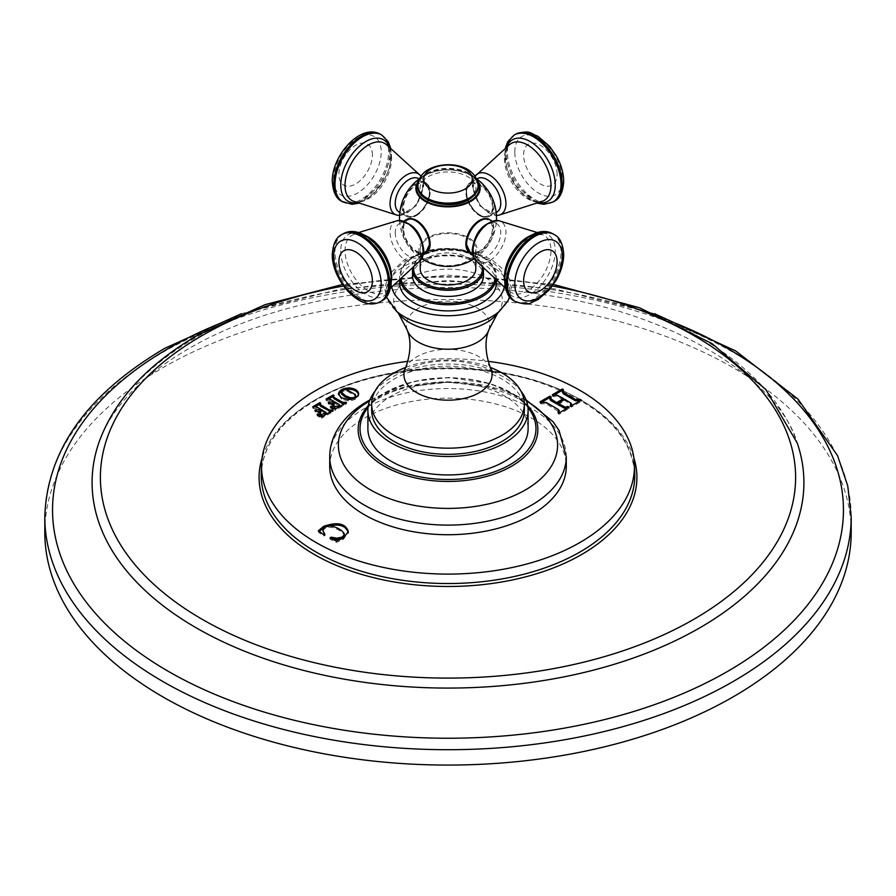 <?xml version="1.0" encoding="UTF-8"?>
<svg xmlns="http://www.w3.org/2000/svg" width="896" height="896" viewBox="0 0 896 896"><rect width="100%" height="100%" fill="white"/><g stroke="black" fill="none" stroke-linecap="round" stroke-linejoin="round"><path stroke-width="0.67" stroke-dasharray="4.48 3.36" d="M44.8 532.291A403.2 232.781 180 0 1 162.893 367.685A403.2 232.781 180 0 1 602.302 317.218A403.2 232.781 180 0 1 851.2 532.291M407.982 361.301A186.469 107.654 180 0 1 488.018 361.301M329.728 466.446A118.272 68.286 180 0 1 364.37 418.163A118.272 68.286 180 0 1 493.259 403.357A118.272 68.286 180 0 1 566.272 466.446M338.498 394.386L341.443 399.09L348.275 400.859C354.525 400.422 357.974 398.406 358.635 394.845L358.568 394.453M345.52 389.525L341.566 391.093M341.6 394.05C341.163 391.765 342.91 390.746 346.842 391.014L355.466 395.998L355.824 396.95M355.566 397.701L351.658 399.235M345.632 403.032L343.784 403.928M346.45 402.573L346.45 403.894L345.632 403.424L346.45 403.894L335.026 410.491L335.026 409.181M330.456 406.739L330.456 408.05L335.026 410.491M331.117 407.075L330.456 408.05L333.133 408.139M335.026 402.058L335.026 403.368L339.64 406.426L336.762 408.117M339.046 404.376L339.64 406.403M333.267 405.003L335.026 403.368M334.13 405.07L334.13 406.28L333.368 405.44M333.334 405.429L333.334 406.739L334.13 406.28L333.334 406.739L328.25 403.805L329.045 403.346L328.25 403.805L328.25 402.494M329.045 402.931L330.814 403.85M334.096 402.584L333.379 403.256M326.917 399.526L326.917 400.848L330.389 400.691L334.096 402.842M326.099 399.123L326.917 400.848L326.099 400.366L328.664 398.978M333.222 396.256L334.051 396.726L333.222 396.256M334.051 395.416L333.155 397.79M333.11 410.278L333.11 411.6L330.445 411.634M321.675 416.886L321.675 418.197L333.11 411.6L332.293 410.738M317.117 414.434L317.117 415.755L321.675 418.197M317.766 414.781L317.117 415.755L319.782 415.845M321.675 409.763L321.675 411.074L326.301 414.131L323.411 415.822M325.696 412.082L326.301 414.131M319.917 412.709L321.675 411.074M320.779 412.765L320.779 413.986L320.018 413.146M319.995 413.134L319.995 414.445L320.779 413.986L319.995 414.445L314.91 411.51L315.694 411.051L314.91 411.51L314.91 410.2M315.694 410.637L317.464 411.555M320.757 410.29L320.029 410.962M313.578 407.232L313.578 408.554L317.038 408.397L320.757 410.547M312.749 406.829L313.578 408.554L312.749 408.072L315.314 406.683M319.883 403.962L320.701 404.432L319.883 403.939M320.701 403.122L319.816 405.496M570.304 405.149L570.304 406.37L571.514 407.075L581.37 401.386L581.403 400.019M581.37 400.064L581.37 401.386L580.149 400.68M570.282 405.093L570.282 406.403L571.502 404.88L564.995 400.669L564.995 399.358M557.995 404.712L564.995 400.669M557.984 412.272L557.984 413.482L559.205 414.187L569.061 408.498L569.083 407.131M569.061 407.176L569.061 408.498L567.84 407.792M557.962 412.205L557.962 413.526L558.802 412.81M541.285 402.528L541.285 403.838L546.078 403.738L559.294 411.947M541.15 402.528L540.064 403.133L541.285 403.838M540.064 401.934L540.467 403.603L540.467 402.293M549.965 399.627L551.141 398.149L549.92 397.443M553.605 395.416L553.605 396.726L556.181 396.032L563.64 399.896M553.47 395.416L552.35 396.066L552.35 394.744M552.373 394.811L552.373 396.032L553.605 396.726M563.45 389.726L563.472 391.003L563.472 389.682M562.162 392.582L563.45 391.037L562.229 390.331M336.381 541.072L336.381 542.382L343.448 539.258L348.331 532.325M330.042 537.813L330.042 539.134L336.381 542.382M331.195 538.395L330.042 539.134L330.019 537.768M322.952 531.653C323.613 528.36 326.525 526.938 331.666 527.397C337.389 528.853 341.499 531.227 343.986 534.531L344.355 535.741M324.789 534.128L324.789 535.304L324.173 534.542M323.635 534.654L323.635 535.965L324.811 535.371L324.811 534.05M318.349 530.79L318.349 532.112L323.635 535.965M319.267 531.462L318.349 532.112M367.898 428.691A80.102 46.245 180 0 1 391.362 395.987A80.102 46.245 180 0 1 478.654 385.963A80.102 46.245 180 0 1 528.102 428.691M374.998 391.216A80.102 46.245 0 0 1 391.362 377.552A80.102 46.245 180 0 1 521.002 391.216M371.661 410.256A76.339 44.072 0 0 1 394.016 379.098A76.339 44.072 180 0 1 477.21 369.544A76.339 44.072 180 0 1 524.339 410.256M405.821 367.371A76.339 44.072 180 0 1 490.179 367.371M399.616 282.957A48.384 27.933 0 0 1 413.784 263.211A48.384 27.933 180 0 1 466.514 257.152A48.384 27.933 180 0 1 496.384 282.957M412.518 275.934A35.482 20.485 0 0 1 422.912 261.453A35.482 20.485 180 0 1 461.574 257.018A35.482 20.485 180 0 1 483.482 275.934M420.202 268.912A27.798 16.05 180 0 1 437.36 254.094A27.798 16.05 180 0 1 467.656 257.566A27.798 16.05 180 0 1 475.798 268.912M420.202 249.603A27.798 16.05 0 0 1 437.36 234.774A27.798 16.05 0 0 1 467.656 238.258A27.798 16.05 180 0 1 475.798 249.603A27.798 16.05 180 0 1 458.64 264.432A27.798 16.05 180 0 1 428.344 260.949A27.798 16.05 0 0 1 420.202 249.603L420.202 260.59M438.11 265.429A29.142 16.822 180 0 1 427.392 261.498A29.142 16.822 0 0 1 427.392 237.709A29.142 16.822 0 0 1 468.608 237.709A29.142 16.822 180 0 1 457.89 265.429M426.597 252.493A19.23 11.11 60 0 1 416.528 251.832A19.23 11.11 60 0 1 403.838 234.45A19.23 11.11 60 0 1 407.389 219.218M479.472 215.488A19.23 11.11 -120 0 0 493.08 207.637A19.23 11.11 -120 0 0 479.472 184.072A19.23 11.11 -120 0 0 465.875 191.923A19.23 11.11 -120 0 0 479.472 215.488M488.611 219.218A19.23 11.11 -60 0 1 492.162 234.45A19.23 11.11 -60 0 1 479.472 251.832A19.23 11.11 -60 0 1 469.403 252.493M467.768 199.494A27.955 16.139 180 0 1 428.232 199.494A27.955 16.139 180 0 1 428.232 176.669A27.955 16.139 180 0 1 467.768 176.669A27.955 16.139 180 0 1 467.768 199.494M416.528 215.488A19.23 11.11 120 0 0 430.125 191.923A19.23 11.11 120 0 0 416.528 184.072A19.23 11.11 120 0 0 402.92 207.637A19.23 11.11 120 0 0 416.528 215.488M403.603 228.659A18.278 10.55 60 0 1 416.528 221.2A18.278 10.55 60 0 1 429.453 243.589A18.278 10.55 60 0 1 416.528 251.048A18.278 10.55 60 0 1 403.603 228.659M395.237 232.613A19.354 11.178 -120 0 0 403.682 252.09A19.354 11.178 -120 0 0 418.6 257.275A19.354 11.178 -120 0 0 422.61 248.416A19.354 11.178 -120 0 0 414.154 228.939A19.354 11.178 -120 0 0 399.246 223.754A19.354 11.178 -120 0 0 395.237 232.613M492.397 207.245A18.278 10.55 -120 0 0 479.472 184.856A18.278 10.55 -120 0 0 466.547 192.315A18.278 10.55 -120 0 0 479.472 214.704A18.278 10.55 -120 0 0 492.397 207.245M496.754 212.15A19.354 11.178 60 0 1 481.846 206.965A19.354 11.178 60 0 1 473.39 187.488A19.354 11.178 60 0 1 477.4 178.629M429.453 192.315A18.278 10.55 120 0 0 416.528 184.856A18.278 10.55 120 0 0 403.603 207.245A18.278 10.55 120 0 0 416.528 214.704A18.278 10.55 120 0 0 429.453 192.315M418.6 178.629A19.354 11.178 -60 0 1 422.61 187.488A19.354 11.178 -60 0 1 414.154 206.965A19.354 11.178 -60 0 1 399.246 212.15M466.547 243.589A18.278 10.55 -60 0 1 479.472 221.2A18.278 10.55 -60 0 1 492.397 228.659A18.278 10.55 -60 0 1 479.472 251.048A18.278 10.55 -60 0 1 466.547 243.589M473.39 248.416A19.354 11.178 120 0 0 477.4 257.275A19.354 11.178 120 0 0 492.318 252.09A19.354 11.178 120 0 0 500.763 232.613A19.354 11.178 120 0 0 496.754 223.754A19.354 11.178 120 0 0 481.846 228.939A19.354 11.178 120 0 0 473.39 248.416M44.8 516.925A403.2 232.781 180 0 1 162.893 352.318A403.2 232.781 0 0 1 602.302 301.862A403.2 232.781 0 0 1 851.2 516.925M676.424 323.568A395.461 228.312 0 0 0 219.576 323.557M98.728 443.094A355.914 205.486 180 0 1 196.336 337.299A355.914 205.486 0 0 1 551.813 286.048A355.914 205.486 0 0 1 797.272 443.094C780.819 384.07 681.587 315.762 551.018 295.926C424.323 273.84 276.864 296.374 188.003 349.082C158.346 366.453 135.654 385.179 119.941 405.261C109.906 418.118 102.827 430.73 98.728 443.094M552.429 285.992A347.614 200.693 0 0 0 343.571 285.992M633.886 457.979A188.91 109.066 0 0 0 504.392 373.318A188.91 109.066 0 0 0 314.418 400.299A188.91 109.066 0 0 0 262.114 457.979M315.941 399.459A186.76 107.822 0 0 0 261.274 473.715C262.73 445.514 280.806 421.086 315.493 400.4C372.266 366.52 469.179 358.792 539.862 382.614C599.794 403.715 631.411 434.09 634.726 473.715A186.76 107.822 0 0 0 517.866 375.715A186.76 107.822 0 0 0 315.941 399.459M341.443 397.768L341.443 399.09M338.43 393.904L338.43 395.214M348.275 399.549L348.275 400.859M346.842 389.704L346.842 391.014M355.466 394.677L355.466 395.998M343.627 404.141L343.627 405.451M332.808 407.96L332.808 409.282M334.13 402.573L334.13 403.883M330.389 399.381L330.389 400.691M330.288 411.846L330.288 413.157M319.458 415.666L319.458 416.987M320.779 410.278L320.779 411.589M317.038 407.086L317.038 408.397M571.514 405.765L571.514 407.075M570.27 402.405L570.27 403.726M559.205 412.866L559.205 414.187M558.163 409.394L558.163 410.715M546.078 402.427L546.078 403.738M558.197 395.427L558.197 396.749M556.181 394.722L556.181 396.032M343.448 537.936L343.448 539.258M339.405 539.795L339.405 541.117M343.986 533.21L343.986 534.531M331.666 526.075L331.666 527.397M566.272 456.826A118.272 68.286 0 0 0 493.259 393.747A118.272 68.286 0 0 0 364.37 408.542A118.272 68.286 0 0 0 329.728 456.826M526.478 400.982A109.592 63.269 0 0 0 370.507 400.411A109.592 63.269 0 0 0 369.522 400.982M365.68 408.8C367.382 406.112 371.784 402.562 378.896 398.149C386.915 393.445 397.219 389.581 409.786 386.557L447.261 382.323L479.17 385.09C508.144 392.246 525.19 400.154 530.32 408.8A89.846 51.867 0 0 0 384.474 392.907A89.846 51.867 0 0 0 368.301 405.653L384.72 392.672L414.019 381.394L448.448 377.507L490.213 383.634L514.024 394.33L527.699 405.642M527.957 407.523A87.965 50.792 0 0 0 385.795 392.784A87.965 50.792 0 0 0 368.043 407.523M490.56 368.234A44.038 25.424 180 0 0 459.446 350.213A44.038 25.424 180 0 0 416.864 356.787A44.038 25.424 0 0 0 405.44 368.234M407.165 329.896A41.642 24.035 0 0 1 418.555 308.202A41.642 24.035 180 0 1 467.622 304.002A41.642 24.035 180 0 1 488.835 329.896M497.571 313.298A54.32 31.36 180 0 0 478.822 274.646A54.32 31.36 180 0 0 409.584 278.298A54.32 31.36 0 0 0 398.429 313.298M499.195 311.483L499.195 311.483A61.802 35.683 0 0 0 487.334 263.984A61.802 35.683 0 0 0 404.298 266.269A61.802 35.683 0 0 0 395.842 310.643M504.269 287.168A56.739 32.76 0 0 0 473.043 253.568A56.739 32.76 0 0 0 407.882 259.795A56.739 32.76 0 0 0 391.731 287.168M496.026 280.235A48.384 27.933 0 0 0 496.384 276.819A48.384 27.933 0 0 0 466.514 251.003A48.384 27.933 0 0 0 413.784 257.062A48.384 27.933 0 0 0 399.616 276.819A48.384 27.933 0 0 0 399.974 280.235M494.95 279.294A47.309 27.317 0 0 0 468.754 251.395A47.309 27.317 0 0 0 414.546 256.626A47.309 27.317 0 0 0 401.05 279.294M483.482 269.797A35.482 20.485 0 0 0 461.574 250.869A35.482 20.485 0 0 0 422.912 255.304A35.482 20.485 0 0 0 412.518 269.797M482.306 267.366A34.406 19.869 0 0 0 459.917 250.275A34.406 19.869 0 0 0 423.674 254.867A34.406 19.869 0 0 0 413.694 267.366M477.277 180.656A32.133 18.547 0 0 0 470.725 175.179A32.133 18.547 0 0 0 467.32 173.477A32.133 18.547 0 0 0 428.68 173.477A32.133 18.547 0 0 0 418.723 180.656M477.702 182.157A31.416 18.144 0 0 0 470.221 175.258A31.416 18.144 0 0 0 418.298 182.157M406.09 219.8A19.354 11.178 -120 0 0 402.08 228.659A19.354 11.178 -120 0 0 410.525 248.136A19.354 11.178 -120 0 0 425.443 253.322M397.141 220.707A23.408 13.507 -120 0 0 390.062 232.299A23.408 13.507 -120 0 0 401.654 257.208A23.408 13.507 -120 0 0 420.179 260.613M391.306 281.523A32.939 19.018 60 0 1 385.963 291.704A32.939 19.018 60 0 1 360.203 284.502A32.939 19.018 60 0 1 345.016 250.51A32.939 19.018 60 0 1 353.114 234.808A32.939 19.018 60 0 1 364.594 235.267M340.749 250.902A35.493 20.496 -120 0 0 365.837 294.37A35.493 20.496 -120 0 0 390.936 279.877A35.493 20.496 -120 0 0 365.837 236.41A35.493 20.496 -120 0 0 340.749 250.902M343.011 233.878A38.707 22.344 -120 0 0 334.992 251.597A38.707 22.344 -120 0 0 351.882 290.55A38.707 22.344 -120 0 0 381.718 300.922M341.869 234.528A38.707 22.344 -120 0 0 333.85 252.246A38.707 22.344 -120 0 0 350.75 291.2A38.707 22.344 -120 0 0 380.576 301.571M466.547 191.442A19.354 11.178 60 0 1 470.557 182.582A19.354 11.178 60 0 1 485.475 187.768A19.354 11.178 60 0 1 493.92 207.245A19.354 11.178 60 0 1 489.91 216.104A19.354 11.178 60 0 1 475.003 210.918A19.354 11.178 60 0 1 466.547 191.442M498.859 215.197A23.408 13.507 60 0 1 481.734 206.584A23.408 13.507 60 0 1 472.842 184.509A23.408 13.507 60 0 1 475.821 175.291M510.037 144.211A32.939 19.018 -120 0 0 504.403 158.491A32.939 19.018 -120 0 0 517.978 190.781A32.939 19.018 -120 0 0 542.886 201.107L536.043 201.443C534.912 202.541 529.659 199.17 520.307 191.307C510.798 180.51 505.814 169.053 505.355 156.934C507.058 147.437 508.614 143.192 510.037 144.211M538.888 202.731A35.493 20.496 60 0 1 505.064 156.027A35.493 20.496 60 0 1 506.632 146.854M552.989 202.037A38.707 22.344 60 0 1 523.163 191.666A38.707 22.344 60 0 1 506.274 152.712A38.707 22.344 60 0 1 514.282 134.994M554.131 201.376A38.707 22.344 60 0 1 524.306 191.005A38.707 22.344 60 0 1 507.405 152.051A38.707 22.344 60 0 1 515.424 134.333M514.797 151.928A33.634 19.421 60 0 1 538.574 138.197A33.634 19.421 60 0 1 562.352 179.39A33.634 19.421 60 0 1 538.574 193.122A33.634 19.421 60 0 1 514.797 151.928M557.099 174.306A23.677 13.675 -120 0 0 540.355 145.298A23.677 13.675 -120 0 0 523.611 154.963A23.677 13.675 -120 0 0 540.355 183.971A23.677 13.675 -120 0 0 557.099 174.306M402.08 207.245A19.354 11.178 -60 0 1 410.525 187.768A19.354 11.178 -60 0 1 425.443 182.582A19.354 11.178 -60 0 1 429.453 191.442A19.354 11.178 -60 0 1 420.997 210.918A19.354 11.178 -60 0 1 406.09 216.104A19.354 11.178 -60 0 1 402.08 207.245M420.179 175.291A23.408 13.507 -60 0 1 423.158 184.509A23.408 13.507 -60 0 1 414.266 206.584A23.408 13.507 -60 0 1 397.141 215.197M391.597 158.491A32.939 19.018 120 0 0 385.963 144.211C387.386 143.192 388.942 147.437 390.645 156.934C392.28 179.043 363.485 208.499 353.114 201.107A32.939 19.018 120 0 0 378.022 190.781A32.939 19.018 120 0 0 391.597 158.491M389.368 146.854A35.493 20.496 -60 0 1 390.936 156.027A35.493 20.496 -60 0 1 357.112 202.731M381.718 134.994A38.707 22.344 -60 0 1 389.726 152.712A38.707 22.344 -60 0 1 372.837 191.666A38.707 22.344 -60 0 1 343.011 202.037M380.576 134.333A38.707 22.344 -60 0 1 388.595 152.051A38.707 22.344 -60 0 1 371.694 191.005A38.707 22.344 -60 0 1 341.869 201.376M333.648 179.39A33.634 19.421 -60 0 1 357.426 138.197A33.634 19.421 -60 0 1 381.203 151.928A33.634 19.421 -60 0 1 357.426 193.122A33.634 19.421 -60 0 1 333.648 179.39M372.389 154.963A23.677 13.675 120 0 0 355.645 145.298A23.677 13.675 120 0 0 338.901 174.306A23.677 13.675 120 0 0 355.645 183.971A23.677 13.675 120 0 0 372.389 154.963M417.894 186.021A30.106 17.382 180 0 1 426.709 174.037A30.106 17.382 180 0 1 459.278 170.206A30.106 17.382 180 0 1 478.106 186.021M417.894 185.718A30.106 17.382 180 0 1 426.709 173.432A30.106 17.382 180 0 1 459.525 169.669A30.106 17.382 180 0 1 478.106 185.718M470.557 253.322A19.354 11.178 120 0 0 485.475 248.136A19.354 11.178 120 0 0 493.92 228.659A19.354 11.178 120 0 0 489.91 219.8M475.821 260.613A23.408 13.507 120 0 0 494.346 257.208A23.408 13.507 120 0 0 505.938 232.299A23.408 13.507 120 0 0 498.859 220.707M531.406 235.267A32.939 19.018 -60 0 1 542.886 234.808A32.939 19.018 -60 0 1 550.984 250.51A32.939 19.018 -60 0 1 535.797 284.502A32.939 19.018 -60 0 1 510.037 291.704A32.939 19.018 -60 0 1 504.694 281.523M505.064 279.877A35.493 20.496 120 0 0 530.163 294.37A35.493 20.496 120 0 0 555.251 250.902A35.493 20.496 120 0 0 530.163 236.41A35.493 20.496 120 0 0 505.064 279.877M514.282 300.922A38.707 22.344 120 0 0 544.118 290.55A38.707 22.344 120 0 0 561.008 251.597A38.707 22.344 120 0 0 552.989 233.878M515.424 301.571A38.707 22.344 120 0 0 545.25 291.2A38.707 22.344 120 0 0 562.15 252.246A38.707 22.344 120 0 0 554.131 234.528M654.606 313.712L555.162 288.949L448.022 280.504L340.861 288.949L241.405 313.712M553.515 284.469L448.011 275.139L342.485 284.469M338.419 395.024L338.419 393.702M346.472 402.539L346.472 403.861M330.411 406.672L330.411 407.994M334.152 405.003L334.152 406.325M328.227 402.45L328.227 403.771M326.088 399.078L326.088 400.4M334.062 395.382L334.062 396.704M333.133 410.245L333.133 411.566M317.072 414.378L317.072 415.699M320.813 412.709L320.813 414.03M314.888 410.155L314.888 411.477M312.738 406.784L312.738 408.094M320.712 403.088L320.712 404.41M540.042 401.867L540.042 403.178M526.075 399.918L498.579 388.707L447.597 381.73L406.146 386.434L369.925 399.918M493.035 372.187C491.635 372.187 492.442 367.584 464.677 362.085C433.664 357.907 412.35 366.072 406.235 369.925L402.965 372.187M509.667 296.979L511.19 288.098L509.712 279.619L504.717 270.67L491.837 259.762L475.283 252.762L448.605 249.021L428.154 250.947L404.656 259.482L388.214 275.296L384.81 288.288L386.344 296.979M399.616 280.549L399.616 276.819C399.851 268.856 404.656 262.102 414.008 256.57C441.739 238.862 498.4 252.246 496.384 276.819L496.384 280.549M483.414 268.475L476.515 257.286L460.622 250.208L440.72 249.29L423.136 254.811L412.586 268.475M475.798 249.603L475.798 260.59M474.354 258.664A48.496 48.496 0 0 0 496.429 220.416M476.493 178.718A48.496 48.496 0 0 0 467.32 173.477C454.44 168.526 441.56 168.526 428.68 173.477A48.496 48.496 0 0 0 419.507 178.718M399.571 220.416A48.496 48.496 0 0 0 421.646 258.664M418.6 257.275L423.282 254.565M399.246 223.754L403.928 221.043M390.533 288.131L385.963 291.704C387.386 292.712 388.942 288.467 390.645 278.97C392.28 256.861 363.485 227.405 353.114 234.808L358.49 232.635M476.829 178.965L470.557 182.582C468.384 183.086 466.939 186.189 466.234 191.878C465.674 205.094 481.634 221.85 489.91 216.104L496.182 212.486M496.429 215.488L479.864 205.867L472.226 185.786L473.626 178.64L475.037 176.221M505.467 147.773L504.694 154.907L514.629 184.52L537.51 203.269M399.818 212.486L406.09 216.104C414.366 221.85 430.326 205.094 429.766 191.878L425.443 182.582L419.171 178.965M399.571 215.488L416.136 205.867L423.774 185.786L422.374 178.64L420.963 176.221M390.533 147.773L391.306 154.907L381.371 184.52L358.49 203.269M477.4 257.275L472.718 254.565M496.754 223.754L492.072 221.043M505.467 288.131L510.037 291.704C508.614 292.712 507.058 288.467 505.355 278.97C505.814 266.851 510.798 255.394 520.307 244.597C529.659 236.746 534.912 233.363 536.043 234.461L542.886 234.808L537.51 232.635"/><path stroke-width="1.34" d="M733.107 696.886A403.2 232.781 180 0 1 293.698 747.354A403.2 232.781 180 0 1 44.8 532.291L44.8 516.925A403.2 232.781 180 0 0 293.698 731.987A403.2 232.781 180 0 0 733.107 681.531A403.2 232.781 0 0 0 851.2 516.925L851.2 532.291A403.2 232.781 180 0 1 733.107 696.886M488.018 361.301A186.469 107.654 180 0 1 634.435 464.453A186.469 107.654 180 0 1 579.846 542.562A186.469 107.654 180 0 1 375.054 565.522A186.469 107.654 180 0 1 261.565 464.453A186.469 107.654 180 0 1 316.154 390.32A186.469 107.654 180 0 1 407.982 361.301M338.43 393.904C339.226 390.354 342.698 388.349 348.858 387.89C354.547 388.315 357.795 390.197 358.635 393.523C357.974 397.096 354.525 399.101 348.275 399.549L341.443 397.768L338.419 393.702M342.328 402.158L333.95 397.32L333.155 396.469L334.051 395.416L333.222 394.934L326.099 399.056L330.389 399.381L334.096 401.52L328.25 402.494L333.334 405.429L334.13 404.97L333.267 403.682L335.026 402.058L339.046 404.376L339.64 405.115L338.038 406.258L330.456 406.739L335.026 409.181L346.45 402.573L342.328 402.158L342.328 403.469L333.95 398.642L333.155 396.48L333.155 397.79M334.051 395.416L333.222 394.934L333.222 396.234L328.664 398.978M326.099 399.123L326.917 399.526M329.045 402.931L329.045 402.035L328.25 402.494M333.334 405.429L334.13 405.07M339.046 404.376L339.64 406.403M331.117 407.075L331.117 406.202L330.456 406.739M346.45 402.573L345.632 402.102L345.632 403.032M319.816 405.496L320.701 403.122L319.883 402.64L312.749 406.762L317.038 407.086L320.757 409.226L314.91 410.2L319.995 413.134L320.779 412.675L319.917 411.387L321.675 409.763L326.301 412.81L321.16 414.714L317.766 413.907L317.117 414.434L321.675 416.886L333.11 410.278L328.978 409.864L319.816 404.174L320.6 406.336L330.68 411.622M333.11 410.278L332.293 409.808L332.293 410.738M320.701 403.122L319.883 402.64L319.883 403.939M312.749 406.829L313.578 407.232M315.694 410.637L315.694 409.741L314.91 410.2M319.995 413.134L320.779 412.765M325.696 412.082L326.301 414.131M317.766 414.781L317.766 413.907L317.117 414.434M552.373 394.811L553.605 395.416L556.181 394.722L563.64 398.574L556.64 402.618L549.965 398.306L551.141 396.838L549.92 396.133L540.064 401.822L541.285 402.528L546.078 402.427L558.163 409.394L559.294 410.626L557.984 412.16L559.205 412.866L569.061 407.176L567.84 406.47L565.275 407.187L557.995 403.39L564.995 399.358L571.502 403.558L570.304 405.059L571.514 405.765L581.37 400.064L580.149 399.37L575.389 399.448L563.304 392.482L562.162 391.261L563.472 389.682L562.229 389.021L552.35 394.744M556.64 402.618L556.64 403.928L551.197 400.792L549.965 399.627L549.965 398.227L549.965 399.459M571.502 403.558L571.525 404.981L570.304 406.37M324.789 535.304L322.952 530.342C323.613 527.038 326.525 525.616 331.666 526.075C337.389 527.531 341.499 529.917 343.986 533.21L344.355 534.419L342.182 537.107L336.84 538.194L331.195 537.152L330.042 537.813L336.381 541.072L343.448 537.936L348.365 531.586C345.643 523.41 337.434 521.651 323.725 526.31L318.349 530.79L323.635 534.654L324.789 533.982L322.952 530.958M566.272 466.446A118.272 68.286 180 0 1 531.63 514.73A118.272 68.286 180 0 1 402.741 529.525A118.272 68.286 180 0 1 329.728 466.446L329.728 456.826A118.272 68.286 0 0 0 402.741 519.915A118.272 68.286 0 0 0 531.63 505.109A118.272 68.286 0 0 0 566.272 456.826L566.272 466.446M358.635 394.845C357.795 391.507 354.547 389.626 348.858 389.2L345.52 389.525M341.566 391.093L338.498 394.386M341.6 394.05L341.298 391.854L345.173 395.618L350.235 397.712C354.301 398.026 356.048 397.018 355.466 394.677L346.842 389.704C342.91 389.435 341.163 390.443 341.6 392.728L341.6 394.05L345.173 396.939L351.658 399.235M355.466 394.677L355.566 397.701M344.03 403.917L342.328 403.469M336.762 408.117L333.133 408.139M339.046 405.698L339.64 406.426L339.046 405.698M333.368 405.44L333.267 403.682M333.379 403.256L330.814 403.85M334.096 401.52L334.096 402.584M323.411 415.822L319.782 415.845M320.018 413.146L319.917 411.387M320.029 410.962L317.464 411.555M320.757 409.226L320.757 410.29M319.861 403.973L315.314 406.683M580.149 399.37L580.149 400.68L575.389 400.77L563.304 393.792L562.162 391.261M557.995 403.39L557.995 404.712L565.275 408.509L567.84 407.792L567.84 406.47M559.294 410.626L558.802 412.81M551.141 398.149L549.92 397.443L541.15 402.528M563.64 398.574L563.64 399.896L556.64 403.928M563.45 391.037L562.229 390.331L553.47 395.416M348.365 532.907C345.643 524.731 337.434 522.973 323.725 527.632L319.267 531.462M331.195 537.152L331.195 538.395M344.355 534.419L344.355 535.741L342.182 538.429L336.84 539.504L331.195 538.462M528.102 428.691A80.102 46.245 180 0 1 504.638 461.395A80.102 46.245 180 0 1 417.346 471.419A80.102 46.245 180 0 1 367.898 428.691L367.898 410.256A80.102 46.245 0 0 0 417.346 452.984A80.102 46.245 0 0 0 504.638 442.96A80.102 46.245 180 0 0 528.102 410.256L528.102 428.691M521.002 391.216A80.102 46.245 180 0 1 528.102 410.256M374.998 391.216A80.102 46.245 0 0 0 367.898 410.256M524.339 410.256A76.339 44.072 180 0 1 501.984 441.426A76.339 44.072 0 0 1 418.79 450.979A76.339 44.072 0 0 1 371.661 410.256L371.661 404.107A76.339 44.072 0 0 0 418.79 444.83A76.339 44.072 0 0 0 501.984 435.277A76.339 44.072 180 0 0 524.339 404.107L524.339 410.256M371.661 404.107A76.339 44.072 0 0 1 394.016 372.949A76.339 44.072 180 0 1 405.821 367.371M490.179 367.371A76.339 44.072 180 0 1 524.339 404.107M496.384 280.549L496.384 282.957A48.384 27.933 180 0 1 482.216 302.714A48.384 27.933 0 0 1 429.486 308.773A48.384 27.933 0 0 1 399.616 282.957L399.616 280.549M483.482 275.934A35.482 20.485 180 0 1 473.088 290.427A35.482 20.485 0 0 1 434.426 294.862A35.482 20.485 0 0 1 412.518 275.934L412.518 269.797A35.482 20.485 0 0 0 434.426 288.714A35.482 20.485 0 0 0 473.088 284.278A35.482 20.485 0 0 0 483.482 269.797L483.482 275.934M475.798 260.59L475.798 268.912A27.798 16.05 180 0 1 458.64 283.741A27.798 16.05 180 0 1 428.344 280.258A27.798 16.05 180 0 1 420.202 268.912L420.202 260.59M474.354 258.664A48.496 48.496 0 0 1 457.89 265.429A29.142 16.822 180 0 1 438.11 265.429A48.496 48.496 0 0 1 421.646 258.664M407.389 219.218A19.23 11.11 60 0 1 416.528 220.416A19.23 11.11 60 0 1 428.96 236.947A19.23 11.11 60 0 1 426.597 252.493M469.403 252.493A19.23 11.11 -60 0 1 467.04 236.947A19.23 11.11 -60 0 1 479.472 220.416A19.23 11.11 -60 0 1 488.611 219.218M476.829 178.965L477.4 178.629A19.354 11.178 60 0 1 492.318 183.814A19.354 11.178 60 0 1 500.763 203.291A19.354 11.178 60 0 1 496.754 212.15L496.182 212.486M399.818 212.486L399.246 212.15A19.354 11.178 -60 0 1 395.237 203.291A19.354 11.178 -60 0 1 403.682 183.814A19.354 11.178 -60 0 1 418.6 178.629L419.171 178.965M219.576 323.557A395.461 228.312 0 0 0 168.37 348.488A395.461 228.312 180 0 0 168.37 671.373A395.461 228.312 180 0 0 727.63 671.373A395.461 228.312 0 0 0 676.424 323.568M553.515 284.469L639.486 307.754L711.962 343.549L765.89 389.603L797.272 443.094A355.914 205.486 0 0 1 699.664 627.894A355.914 205.486 180 0 1 280.683 663.958A355.914 205.486 180 0 1 98.728 443.094C113.758 400.792 146.81 364.784 197.904 335.082L265.026 304.674L342.485 284.469M343.571 285.992A347.614 200.693 0 0 0 202.205 335.507A347.614 200.693 180 0 0 202.205 619.326A347.614 200.693 180 0 0 693.795 619.326A347.614 200.693 0 0 0 552.429 285.992M262.114 457.979A188.91 109.066 0 0 0 360.382 574.045A188.91 109.066 0 0 0 581.582 554.534A188.91 109.066 0 0 0 633.886 457.979M261.565 464.453L261.274 473.715A186.76 107.822 0 0 0 374.931 574.941A186.76 107.822 0 0 0 580.059 551.947A186.76 107.822 0 0 0 634.726 473.715L634.435 464.453M348.858 387.89L348.858 389.2M350.235 397.712L350.235 399.034M345.173 395.618L345.173 396.939M333.95 397.32L333.95 398.642M343.784 402.618L343.784 403.928M334.51 407.008L334.51 408.318M338.038 406.258L338.038 407.355M339.114 405.642L339.114 406.717M333.2 402.035L333.2 403.357M321.16 414.714L321.16 416.024M324.699 413.963L324.699 415.05M325.774 413.336L325.774 414.411M319.861 409.741L319.861 411.051M320.6 405.026L320.6 406.336M328.978 409.864L328.978 411.174M330.445 410.323L330.445 411.634M575.389 399.448L575.389 400.77M563.304 392.482L563.304 393.792M571.502 403.771L571.502 404.88M563.27 406.448L563.27 407.758M565.275 407.187L565.275 408.509M549.92 396.133L549.92 397.443M551.197 399.47L551.197 400.792M562.229 389.021L562.229 390.331M323.725 526.31L323.725 527.632M336.84 538.194L336.84 539.504M342.182 537.107L342.182 538.429M320.634 528.786L320.634 530.096M369.522 400.982A109.592 63.269 0 0 0 371 490.179A109.592 63.269 0 0 0 525.493 489.888A109.592 63.269 0 0 0 526.478 400.982M365.68 408.8L368.301 405.642A89.846 51.867 0 0 0 365.68 408.8A89.846 51.867 0 0 0 397.365 472.427A89.846 51.867 0 0 0 511.526 466.256A89.846 51.867 0 0 0 530.32 408.8L527.699 405.642M368.043 407.523A87.965 50.792 0 0 0 397.768 470.389A87.965 50.792 0 0 0 510.205 464.61A87.965 50.792 0 0 0 527.957 407.523M405.44 368.234A44.038 25.424 0 0 0 426.026 396.794A44.038 25.424 0 0 0 479.136 392.739A44.038 25.424 180 0 0 490.56 368.234C485.162 353.382 484.59 340.603 488.835 329.896A41.642 24.035 180 0 1 477.445 342.205A41.642 24.035 0 0 1 435.915 348.208A41.642 24.035 0 0 1 407.165 329.896C411.41 340.614 410.838 353.394 405.44 368.234L402.965 372.187M395.842 310.643A61.802 35.683 0 0 0 396.805 311.483L398.429 313.298A54.32 31.36 0 0 0 486.416 322.65A54.32 31.36 180 0 0 497.571 313.298L488.835 329.896M386.344 296.979L396.805 311.483A61.802 35.683 0 0 0 491.702 316.725A61.802 35.683 0 0 0 499.195 311.483L497.571 313.298M391.731 287.168A56.739 32.76 0 0 0 429.699 313.97A56.739 32.76 0 0 0 488.118 306.13A56.739 32.76 0 0 0 504.269 287.168M399.974 280.235A48.384 27.933 0 0 0 432.253 303.229A48.384 27.933 0 0 0 482.216 296.565A48.384 27.933 0 0 0 496.026 280.235M401.05 279.294A47.309 27.317 0 0 0 432.611 301.773A47.309 27.317 0 0 0 481.454 295.254A47.309 27.317 0 0 0 494.95 279.294M413.694 267.366A34.406 19.869 0 0 0 433.597 286.955A34.406 19.869 0 0 0 472.326 282.957A34.406 19.869 0 0 0 482.306 267.366M418.723 180.656A32.133 18.547 0 0 0 425.275 201.421A32.133 18.547 0 0 0 466.278 203.56A32.133 18.547 0 0 0 477.277 180.656M418.298 182.157A31.416 18.144 0 0 0 425.779 200.906A31.416 18.144 0 0 0 464.666 203.459A31.416 18.144 0 0 0 477.702 182.157M429.453 244.462A19.354 11.178 -120 0 0 420.997 224.986A19.354 11.178 -120 0 0 406.09 219.8C414.366 214.054 430.326 230.81 429.766 244.026L425.443 253.322A19.354 11.178 -120 0 0 429.453 244.462M423.158 251.406A23.408 13.507 -120 0 0 414.266 229.32A23.408 13.507 -120 0 0 397.141 220.707C412.216 221.794 421.098 231.594 423.774 250.118C423.282 255.763 422.083 259.258 420.179 260.613A23.408 13.507 -120 0 0 423.158 251.406M364.594 235.267A32.939 19.018 60 0 1 391.597 277.413A32.939 19.018 60 0 1 391.306 281.523M343.011 233.878C363.138 222.286 391.832 255.416 391.306 281.008C390.533 291.682 387.341 298.323 381.718 300.922A38.707 22.344 -120 0 0 389.726 283.203A38.707 22.344 -120 0 0 372.837 244.25A38.707 22.344 -120 0 0 343.011 233.878L341.869 234.528C336.258 237.104 333.066 243.746 332.282 254.442C331.755 280.022 360.405 313.163 380.576 301.571A38.707 22.344 -120 0 0 388.595 283.853A38.707 22.344 -120 0 0 371.694 244.899A38.707 22.344 -120 0 0 341.869 234.528M381.203 283.976A33.634 19.421 -120 0 0 357.426 242.782A33.634 19.421 -120 0 0 333.648 256.514A33.634 19.421 -120 0 0 357.426 297.707A33.634 19.421 -120 0 0 381.203 283.976M338.901 261.61A23.677 13.675 60 0 1 355.645 251.933A23.677 13.675 60 0 1 372.389 280.941A23.677 13.675 60 0 1 355.645 290.606A23.677 13.675 60 0 1 338.901 261.61M475.821 175.291A23.408 13.507 60 0 1 494.346 178.696A23.408 13.507 60 0 1 505.938 203.616A23.408 13.507 60 0 1 498.859 215.197L542.886 201.107A32.939 19.018 -120 0 0 550.984 185.394A32.939 19.018 -120 0 0 535.797 151.402A32.939 19.018 -120 0 0 510.037 144.211L475.037 176.221M506.632 146.854A35.493 20.496 60 0 1 534.598 144.558A35.493 20.496 60 0 1 555.251 185.013A35.493 20.496 60 0 1 538.888 202.731M515.424 134.333C530.88 129.17 530.421 133.851 537.891 136.226L549.562 146.294L556.102 155.557C561.064 164.259 563.595 172.894 563.718 181.462C562.979 192.08 559.787 198.722 554.131 201.376A38.707 22.344 60 0 0 562.15 183.658A38.707 22.344 60 0 0 545.25 144.704A38.707 22.344 60 0 0 515.424 134.333L514.282 134.994A38.707 22.344 60 0 1 544.118 145.354A38.707 22.344 60 0 1 561.008 184.307A38.707 22.344 60 0 1 552.989 202.037L544.018 204.31L537.51 203.269M399.571 215.488L397.141 215.197A23.408 13.507 -60 0 1 390.062 203.616A23.408 13.507 -60 0 1 401.654 178.696A23.408 13.507 -60 0 1 420.179 175.291L420.963 176.221M420.179 175.291L385.963 144.211A32.939 19.018 120 0 0 360.203 151.402A32.939 19.018 120 0 0 345.016 185.394A32.939 19.018 120 0 0 353.114 201.107L397.141 215.197M357.112 202.731A35.493 20.496 -60 0 1 340.749 185.013A35.493 20.496 -60 0 1 361.402 144.558A35.493 20.496 -60 0 1 389.368 146.854M343.011 202.037A38.707 22.344 -60 0 1 334.992 184.307A38.707 22.344 -60 0 1 351.882 145.354A38.707 22.344 -60 0 1 381.718 134.994L380.576 134.333A38.707 22.344 -60 0 0 350.75 144.704A38.707 22.344 -60 0 0 333.85 183.658A38.707 22.344 -60 0 0 341.869 201.376L351.982 204.31L358.49 203.269M478.106 186.021A30.106 17.382 180 0 1 478.106 186.323A30.106 17.382 180 0 1 469.291 198.621A30.106 17.382 180 0 1 436.475 202.384A30.106 17.382 180 0 1 417.894 186.323A30.106 17.382 180 0 1 417.894 186.021M478.106 185.718A30.106 17.382 180 0 1 469.291 198.016A30.106 17.382 180 0 1 436.475 201.779A30.106 17.382 180 0 1 417.894 185.718L417.894 186.323C416.954 202.53 451.595 210.448 468.843 199.595C475.485 195.093 478.565 190.669 478.106 186.323L478.106 185.718C476.168 163.778 445.144 160.294 428.49 169.49C421.893 173.197 418.365 178.606 417.894 185.718M465.17 188.989A24.282 14.022 180 0 1 430.83 188.989A24.282 14.022 180 0 1 430.83 169.165A24.282 14.022 180 0 1 465.17 169.165A24.282 14.022 180 0 1 465.17 188.989M489.91 219.8A19.354 11.178 120 0 0 475.003 224.986A19.354 11.178 120 0 0 466.547 244.462A19.354 11.178 120 0 0 470.557 253.322L466.234 244.026C465.674 230.81 481.634 214.054 489.91 219.8L492.072 221.043M475.821 260.613C473.917 259.258 472.718 255.763 472.226 250.118C474.902 231.594 483.784 221.794 498.859 220.707A23.408 13.507 120 0 0 481.734 229.32A23.408 13.507 120 0 0 472.842 251.406A23.408 13.507 120 0 0 475.821 260.613L505.467 288.131M504.694 281.523A32.939 19.018 -60 0 1 504.403 277.413A32.939 19.018 -60 0 1 531.406 235.267M506.274 283.203A38.707 22.344 120 0 0 514.282 300.922C508.659 298.323 505.467 291.682 504.694 281.008C504.168 255.416 532.862 222.286 552.989 233.878A38.707 22.344 120 0 0 523.163 244.25A38.707 22.344 120 0 0 506.274 283.203M515.424 301.571C530.88 306.734 530.421 302.053 537.891 299.678L549.562 289.621L556.102 280.347C561.064 271.656 563.595 263.021 563.718 254.442C562.979 243.824 559.787 237.182 554.131 234.528A38.707 22.344 120 0 0 524.306 244.899A38.707 22.344 120 0 0 507.405 283.853A38.707 22.344 120 0 0 515.424 301.571L514.282 300.922M562.352 256.514A33.634 19.421 120 0 0 538.574 242.782A33.634 19.421 120 0 0 514.797 283.976A33.634 19.421 120 0 0 538.574 297.707A33.634 19.421 120 0 0 562.352 256.514M523.611 280.941A23.677 13.675 -60 0 1 540.355 251.933A23.677 13.675 -60 0 1 557.099 261.61A23.677 13.675 -60 0 1 540.355 290.606A23.677 13.675 -60 0 1 523.611 280.941M851.2 516.925L847.762 485.968L837.558 455.661L798 399.146L735.627 350.907L654.606 313.712M241.405 313.712L164.674 348.376C86.89 394.262 46.928 450.442 44.8 516.925M339.662 405.003L339.662 406.325M326.323 412.709L326.323 414.03M369.925 399.918L367.707 401.162C354.021 408.99 343.728 418.802 336.84 430.618C332.17 438.872 329.795 447.608 329.728 456.826M566.272 456.826L559.115 430.55L553.078 421.725L526.075 399.918M493.035 372.187L490.56 368.234M398.429 313.298L407.165 329.896M499.195 311.483L508.032 300.698L509.667 296.979M483.482 269.797L483.414 268.475M412.586 268.475L412.518 269.797M496.429 220.416A48.496 48.496 0 0 0 476.493 178.718M419.507 178.718A48.496 48.496 0 0 0 399.571 220.416M423.282 254.565L425.443 253.322M403.928 221.043L406.09 219.8M358.49 232.635L397.141 220.707M420.179 260.613L390.533 288.131M380.576 301.571L381.718 300.922M554.131 201.376L552.989 202.037M505.467 147.773L507.842 141.579L514.282 134.994M496.429 215.488L498.859 215.197M390.533 147.773L388.158 141.579L381.718 134.994M341.869 201.376C336.258 198.8 333.066 192.17 332.282 181.462C331.755 155.882 360.405 122.752 380.576 134.333M472.718 254.565L470.557 253.322M537.51 232.635L498.859 220.707M554.131 234.528L552.989 233.878"/></g></svg>
